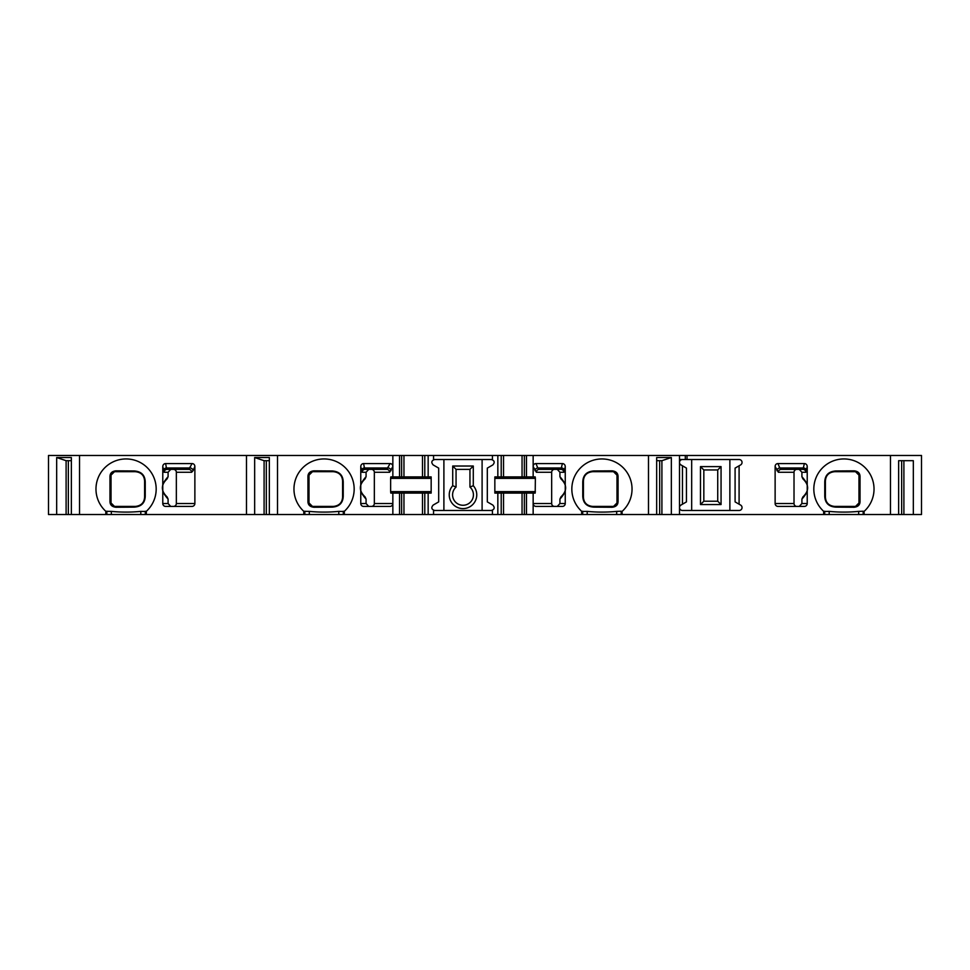 <?xml version="1.0" encoding="UTF-8"?>
<svg xmlns="http://www.w3.org/2000/svg" width="970" height="970" viewBox="0 0 970 970"><rect width="100%" height="100%" fill="white"/><g stroke="black" fill="none" stroke-linecap="round" stroke-linejoin="round"><path stroke-width="1.45" d="M890.472 514.524L890.472 455.476L921.5 455.476L921.5 514.524L403.957 514.524L403.957 493.099L392.85 493.099L392.85 503.527A2.934 2.898 0 0 1 389.928 506.425L363.665 506.425A2.898 2.898 0 0 1 360.767 503.527L360.767 466.582A3.092 2.898 -100.9 0 1 363.592 463.575L390.086 463.575L386.763 469.371L371.401 469.371A2.934 2.898 180 0 1 374.335 472.269L374.335 503.527A2.934 2.898 0 0 1 371.401 506.425M392.85 493.099L390.801 493.099L390.631 491.62L390.631 478.38L390.801 476.9L392.85 476.9L392.85 466.497L389.613 472.269L374.335 472.269M391.031 470.692A2.898 2.692 -156.5 0 0 388.17 467.976L364.441 467.976L365.059 469.371L386.763 469.371A2.898 2.861 -90 0 1 389.613 472.269M554.597 506.425A2.934 2.898 0 0 1 551.663 503.527L551.663 472.269A2.934 2.898 180 0 1 554.597 469.371L539.247 469.371A2.898 2.861 -90 0 0 536.386 472.269L533.148 466.497L533.148 476.9L535.197 476.9L535.367 478.38L535.197 493.099L533.148 493.099L533.148 514.524M679.509 514.524L679.509 455.476L533.148 455.476L533.148 466.497A3.116 2.898 -113.5 0 1 535.925 463.575L562.406 463.575A3.092 2.898 100.9 0 1 565.243 466.582L565.243 503.527A2.898 2.898 0 0 1 562.333 506.425L536.083 506.425A2.934 2.898 0 0 1 533.148 503.527L551.663 503.527M562.406 463.575L560.939 469.371L539.247 469.371L537.829 467.976A2.898 2.692 -23.5 0 0 534.979 470.692M582.764 481.993C583.031 475.094 586.741 471.42 593.895 470.959L612.058 470.838C616.144 471.274 618.145 473.311 618.06 476.961L618.06 501.138C618.132 504.812 616.132 506.849 612.058 507.261L593.895 507.14C586.741 506.692 583.031 503.018 582.764 496.119L582.764 481.993A3.468 1.782 0 0 0 583.419 480.95C583.807 475.373 586.899 472.281 592.682 471.687L613.513 471.687A3.468 3.468 0 0 1 614.895 471.966M589.081 472.414A9.263 9.263 0 0 1 589.893 472.111M591.021 471.832A9.263 9.263 0 0 1 591.7 471.735M616.483 504.752A3.468 3.468 0 0 0 616.993 502.945L613.513 506.425A3.468 3.468 0 0 0 613.634 506.413M612.058 507.261A3.468 2.231 -90 0 1 613.513 506.425L613.683 506.413A3.468 3.468 0 0 0 613.889 506.401M616.993 476.731L616.993 501.417M615.174 472.099A3.468 3.468 0 0 1 615.804 472.536M616.217 472.972A3.468 3.468 0 0 1 616.993 475.154L616.993 502.945A3.468 2.498 180 0 1 618.06 501.138M313.94 470.838L332.104 470.959C339.257 471.42 342.98 475.094 343.234 481.993L343.234 496.119C342.98 503.018 339.257 506.692 332.104 507.14L313.94 507.261C309.854 506.825 307.854 504.788 307.939 501.138L307.939 476.961C307.866 473.299 309.866 471.25 313.94 470.838A3.468 2.231 90 0 1 312.486 471.687L333.328 471.687C339.1 472.281 342.192 475.373 342.592 480.95L342.592 497.161C342.192 502.727 339.1 505.819 333.328 506.425L312.486 506.425A3.468 3.468 0 0 1 311.115 506.134M334.298 471.735A9.263 9.263 0 0 1 335.305 471.893M309.515 473.36A3.468 3.468 0 0 0 309.006 475.154L312.486 471.687A3.468 3.468 0 0 0 312.122 471.699M309.006 476.682L309.006 501.454M309.794 505.14A3.468 3.468 0 0 1 309.006 502.945L309.006 475.154A3.468 2.498 -0 0 1 307.939 476.961M313.94 507.261A3.468 2.231 -90 0 0 312.486 506.425L309.006 502.945A3.468 2.498 0 0 0 307.939 501.138M334.298 506.364A9.263 9.263 0 0 0 334.989 506.267M336.105 505.988A9.263 9.263 0 0 0 337.439 505.455L337.439 505.455M403.957 514.524L344.326 514.524L344.326 511.311A30.106 30.106 0 0 1 344.12 511.493L344.326 511.311A30.106 30.106 0 0 0 345.684 468.098A30.106 30.106 0 0 0 302.446 468.098A30.106 30.106 0 0 0 303.804 511.311L309.321 511.384C319.215 512.33 329.036 512.33 338.797 511.384L344.12 511.493M277.517 514.524L277.517 455.476L48.5 455.476L48.5 514.524L344.326 514.524M162.778 487.437C161.99 485.194 163.76 481.605 168.089 476.682L167.107 478.865C160.802 484.891 160.802 490.905 167.107 496.919L168.089 499.113C163.76 494.154 161.99 490.565 162.778 488.346L162.778 466.582A3.092 2.898 -100.9 0 1 165.603 463.575L192.096 463.575L188.774 469.371L173.412 469.371A2.934 2.898 180 0 1 176.346 472.269L176.346 503.527A2.934 2.898 0 0 1 173.412 506.425M192.096 463.575A3.116 2.898 113.5 0 1 194.873 466.497L194.873 503.527A2.934 2.898 0 0 1 191.939 506.425L165.676 506.425A2.898 2.898 0 0 1 162.778 503.527L162.778 488.346M191.636 472.269A2.898 2.861 -90 0 0 188.774 469.371L167.07 469.371L166.452 467.976L190.181 467.976A2.898 2.692 -156.5 0 1 193.042 470.692L191.636 472.269L176.346 472.269M115.951 470.838L134.115 470.959C141.28 471.42 144.991 475.094 145.245 481.993L145.245 496.119C144.991 503.018 141.28 506.692 134.115 507.14L115.951 507.261C111.877 506.825 109.877 504.788 109.962 501.138L109.962 476.961C109.877 473.299 111.877 471.25 115.951 470.838A3.468 2.231 90 0 1 114.496 471.687L135.339 471.687C141.111 472.281 144.203 475.373 144.603 480.95L144.603 497.161C144.203 502.727 141.111 505.819 135.339 506.425L114.496 506.425L111.016 502.945L111.016 475.154L114.496 471.687A3.468 3.468 0 0 0 114.375 471.687M111.526 473.36A3.468 3.468 0 0 0 111.016 475.154A3.468 2.498 -0 0 1 109.962 476.961M111.016 476.682L111.016 501.454M114.484 506.425A3.468 3.468 0 0 1 113.126 506.134M111.805 505.14A3.468 3.468 0 0 1 111.016 502.945A3.468 2.498 0 0 0 109.962 501.138M138.94 505.685A9.263 9.263 0 0 1 138.116 505.988M137 506.267A9.263 9.263 0 0 1 136.309 506.364M796.952 506.425A2.934 2.898 0 0 1 794.018 503.527L794.018 472.269A2.934 2.898 180 0 1 796.952 469.371L781.226 469.371A2.898 2.861 -90 0 0 778.364 472.269L775.127 466.497A3.116 2.898 -113.5 0 1 777.904 463.575L804.397 463.575A3.092 2.898 100.9 0 1 807.222 466.582L807.222 503.527A2.898 2.898 0 0 1 804.324 506.425L778.061 506.425A2.934 2.898 0 0 1 775.127 503.527L775.127 466.497M804.397 463.575L802.93 469.371L781.226 469.371L779.819 467.976A2.898 2.692 -23.5 0 0 776.958 470.692M835.885 470.959L854.049 470.838C858.123 471.25 860.123 473.287 860.038 476.961L860.038 501.138C860.135 504.788 858.135 506.825 854.049 507.261L835.885 507.14C828.719 506.692 825.009 503.018 824.755 496.119L824.755 481.993C825.009 475.094 828.719 471.42 835.885 470.959A3.468 2.001 90 0 1 834.661 471.687L855.504 471.687A3.468 3.468 0 0 1 855.625 471.687M833.691 506.364A9.263 9.263 0 0 1 833 506.267M858.195 505.14A3.468 3.468 0 0 0 858.984 502.945L855.504 506.425L834.661 506.425C828.889 505.819 825.797 502.739 825.397 497.161L825.397 480.95C825.797 475.373 828.889 472.281 834.661 471.687M855.516 506.425A3.468 3.468 0 0 0 856.874 506.134M858.474 473.36A3.468 3.468 0 0 1 858.984 475.154L858.984 502.945A3.468 2.498 180 0 1 860.038 501.138M858.984 476.694L858.984 501.466M854.049 470.838A3.468 2.231 90 0 0 855.504 471.687L855.673 471.687A3.468 3.468 0 0 1 855.867 471.699M833.691 471.735A9.263 9.263 0 0 0 833.084 471.82M703.832 469.953L703.832 501.211L717.727 501.211L717.727 469.953L703.832 469.953L700.486 466.606L700.486 504.558L721.062 504.558L721.062 466.606L717.727 469.953M824.755 481.993A3.468 1.782 0 0 0 825.397 480.95M799.268 506.425L801.911 503.527L807.222 503.527M807.222 488.346C808.01 490.59 806.24 494.179 801.911 499.113L801.911 503.527M801.911 499.113L802.893 496.919C809.198 490.905 809.198 484.891 802.893 478.865L801.911 476.682C806.24 481.641 808.01 485.23 807.222 487.437M807.222 466.582L805.815 472.269L801.911 472.269L801.911 476.682M801.911 472.269L799.268 469.371M682.407 459.525A2.898 2.898 0 0 0 680.964 464.933L682.456 465.794L682.456 504.206L680.964 505.067A2.898 2.898 0 0 0 682.407 510.475L739.14 510.475A2.898 2.898 0 0 0 740.595 505.067L739.091 504.206L739.091 465.794L740.595 464.933A2.898 2.898 0 0 0 739.14 459.525L679.509 459.525M823.663 514.524L823.663 511.311A30.106 30.106 0 0 1 822.305 468.098A30.106 30.106 0 0 1 865.543 468.098A30.106 30.106 0 0 1 863.991 511.493L864.185 514.524M890.472 455.476L687.039 455.476L687.039 459.525M682.456 465.794L686.457 468.11L686.457 501.89L682.456 504.206M656.666 514.524L656.666 457.525L671.349 457.525L671.349 514.524M648.494 514.524L648.494 455.476M656.666 460.689L661.904 460.689L671.349 457.525M661.904 514.524L661.904 460.689M659.673 514.524L659.673 460.689M492.445 455.476L433.554 455.476L433.554 459.525L492.445 459.525L492.445 455.476L497.84 455.476L497.84 476.9L494.845 476.9L494.845 493.099L497.84 493.099L497.84 514.524M433.554 514.524L433.554 510.475L492.445 510.475L492.445 514.524M581.673 514.524L581.673 511.311A30.106 30.106 0 0 1 580.327 468.098A30.106 30.106 0 0 1 623.552 468.098A30.106 30.106 0 0 1 622 511.493L622.206 514.524M303.804 514.524L303.804 511.311A30.106 30.106 0 0 0 303.998 511.493M374.335 503.527L392.85 503.527L392.85 514.524M390.086 463.575A3.116 2.898 113.5 0 1 392.85 466.497L392.85 455.476L277.517 455.476M491.366 510.475C494.542 509.395 495.027 507.589 492.821 505.067L487.316 501.89L487.316 468.11L492.821 464.933C495.027 462.411 494.542 460.604 491.366 459.525M533.148 476.9L522.054 476.9L522.054 455.476L524.37 455.476L524.37 476.9M503.527 476.9L503.527 455.476L501.211 455.476L501.211 476.9L522.054 476.9M501.211 476.9L497.84 476.9M533.148 455.476L524.37 455.476M526.467 476.9L526.467 455.476M526.467 514.524L526.467 493.099L522.054 493.099L522.054 514.524M533.148 493.099L526.467 493.099M501.211 455.476L497.84 455.476M503.527 514.524L503.527 493.099L497.84 493.099M503.527 455.476L522.054 455.476M503.527 493.099L522.054 493.099M433.554 455.476L428.158 455.476L428.158 476.9L403.957 476.9L403.957 455.476L392.85 455.476M403.957 455.476L424.787 455.476L424.787 476.9M428.158 455.476L424.787 455.476M679.509 455.476L687.039 455.476M456.058 487.073L456.058 469.371L469.953 469.371L469.953 487.073A10.415 10.415 0 0 1 470.511 502.072A10.415 10.415 0 0 1 455.5 502.072A10.415 10.415 0 0 1 456.058 487.073L452.711 485.703A13.762 13.762 0 0 0 453.463 504.764A13.762 13.762 0 0 0 472.536 504.764A13.762 13.762 0 0 0 473.287 485.703L469.953 487.073M332.104 470.959A3.468 2.001 90 0 0 333.328 471.687M343.234 496.119A3.468 1.782 180 0 0 342.592 497.161M332.104 507.14A3.468 2.001 -90 0 1 333.328 506.425M343.234 481.993A3.468 1.782 180 0 1 342.592 480.95L342.58 480.647M368.721 469.371L366.078 472.269L362.174 472.269L360.767 466.582M360.767 487.437C359.979 485.194 361.749 481.605 366.078 476.682L366.078 472.269M366.078 476.682L365.096 478.865C358.791 484.891 358.791 490.905 365.096 496.919L366.078 499.113C361.749 494.154 359.979 490.565 360.767 488.346M360.767 503.527L366.078 503.527L366.078 499.113M366.078 503.527L368.721 506.425M557.277 506.425L559.92 503.527L565.243 503.527M565.243 488.346C566.031 490.59 564.249 494.179 559.92 499.113L559.92 503.527M559.92 499.113L560.915 496.919C567.207 490.905 567.207 484.891 560.915 478.865L559.92 476.682C564.261 481.641 566.031 485.23 565.243 487.437M535.925 463.575L537.829 467.976L561.557 467.976A2.898 2.716 -169.1 0 1 564.455 470.692L563.825 472.269L559.92 472.269L559.92 476.682M559.92 472.269L557.277 469.371M593.895 470.959A3.468 2.001 90 0 1 592.682 471.687M582.764 496.119A3.468 1.782 0 0 1 583.419 497.161L583.419 480.95M621.188 514.524L621.188 511.214L622 511.493M621.188 511.214L616.678 511.384C606.917 512.33 597.096 512.33 587.202 511.384L581.879 511.493A30.106 30.106 0 0 1 581.673 511.311L581.879 511.493M613.513 506.425L592.682 506.425C586.899 505.819 583.807 502.727 583.419 497.161L583.419 497.464M593.895 507.14A3.468 2.001 -90 0 0 592.682 506.425M612.058 470.838A3.468 2.231 90 0 0 613.513 471.687L616.993 475.154A3.468 2.498 180 0 0 618.06 476.961M473.287 485.703L473.287 466.024L469.953 469.371M473.287 466.024L452.711 466.024L452.711 485.703M482.102 459.525L482.102 510.475M443.896 459.525L443.896 510.475M434.633 459.525C431.456 460.604 430.983 462.411 433.19 464.933L438.683 468.11L438.683 501.89L433.19 505.067C430.983 507.589 431.456 509.395 434.633 510.475M428.158 514.524L428.158 493.099L431.165 493.099L431.165 476.9L428.158 476.9M403.957 493.099L424.787 493.099L424.787 514.524M428.158 493.099L424.787 493.099M403.957 476.9L392.85 476.9M399.543 476.9L399.543 455.476M399.543 514.524L399.543 493.099M422.483 476.9L422.483 455.476M422.483 514.524L422.483 493.099M452.711 466.024L456.058 469.371M721.062 466.606L700.486 466.606M729.876 459.525L729.876 510.475M691.671 459.525L691.671 510.475M739.091 465.794L735.09 468.11L735.09 501.89L739.091 504.206M721.062 504.558L717.727 501.211M700.486 504.558L703.832 501.211M134.115 470.959A3.468 2.001 90 0 0 135.339 471.687M146.337 514.524L146.337 511.311A30.106 30.106 0 0 1 146.143 511.493L146.337 511.311A30.106 30.106 0 0 0 147.695 468.098A30.106 30.106 0 0 0 104.457 468.098A30.106 30.106 0 0 0 105.815 511.311L111.332 511.384C121.226 512.33 131.047 512.33 140.808 511.384L146.143 511.493M106.009 511.493A30.106 30.106 0 0 1 105.815 511.311L105.815 514.524M145.245 496.119A3.468 1.782 180 0 0 144.603 497.161M134.115 507.14A3.468 2.001 -90 0 1 135.339 506.425M115.951 507.261A3.468 2.231 -90 0 0 114.496 506.425M145.245 481.993A3.468 1.782 180 0 1 144.603 480.95L144.591 480.647M170.732 469.371L168.089 472.269L164.185 472.269L162.778 466.582M168.089 476.682L168.089 472.269M162.778 503.527L168.089 503.527L168.089 499.113M168.089 503.527L170.732 506.425M79.528 514.524L79.528 455.476M56.672 514.524L56.672 457.525L71.356 457.525L71.356 514.524M66.105 514.524L66.105 460.689L56.672 457.525M66.105 460.689L71.356 460.689M68.349 514.524L68.349 460.689M246.489 514.524L246.489 455.476M254.661 514.524L254.661 457.525L269.345 457.525L269.345 514.524M264.095 514.524L264.095 460.689L254.661 457.525M264.095 460.689L269.345 460.689M266.326 514.524L266.326 460.689M898.644 514.524L898.644 460.689L901.651 460.689L901.651 514.524M913.328 514.524L913.328 460.689L898.644 460.689M903.894 514.524L903.894 460.689M685.305 455.476L685.305 459.525M863.167 514.524L863.167 511.214L863.991 511.493M863.167 511.214L858.668 511.384C848.895 512.33 839.074 512.33 829.192 511.384L823.857 511.493A30.106 30.106 0 0 1 823.663 511.311L823.857 511.493M854.049 507.261A3.468 2.231 -90 0 1 855.504 506.425M835.885 507.14A3.468 2.001 -90 0 0 834.661 506.425M824.755 496.119A3.468 1.782 0 0 1 825.397 497.161L824.936 489.05M860.038 476.961A3.468 2.498 180 0 1 858.984 475.154L855.504 471.687M551.663 472.269L536.386 472.269M176.346 503.527L194.873 503.527M194.873 466.497L193.042 470.692M775.127 503.527L794.018 503.527M794.018 472.269L778.364 472.269M777.904 463.575L779.819 467.976L803.548 467.976A2.898 2.716 -169.1 0 1 806.434 470.692M802.93 469.371L802.93 469.371A2.898 2.886 -90 0 1 805.815 472.269M524.37 493.099L524.37 514.524M501.211 493.099L501.211 514.524M308.545 489.05L309.006 502.945M343.053 489.05L342.592 480.95M582.946 489.05L583.419 497.161M617.453 489.05L616.993 475.154M401.641 455.476L401.641 476.9M401.641 493.099L401.641 514.524M431.165 478.38L390.631 478.38M431.165 491.62L390.631 491.62M361.555 470.692A2.898 2.716 -10.9 0 1 364.441 467.976L363.592 463.575M365.059 469.371A2.898 2.886 -90 0 0 362.174 472.269M110.556 489.05L111.016 502.945M145.063 489.05L144.603 480.95M167.07 469.371L167.07 469.371A2.898 2.886 -90 0 0 164.185 472.269M165.603 463.575L166.452 467.976A2.898 2.716 -10.9 0 0 163.566 470.692M145.318 514.524L145.318 511.214M140.808 514.524L140.808 511.384M111.332 514.524L111.332 511.384M106.833 514.524L106.833 511.214M582.691 514.524L582.691 511.214M587.202 514.524L587.202 511.384M616.678 514.524L616.678 511.384M560.939 469.371L560.939 469.371A2.898 2.886 -90 0 1 563.825 472.269M565.243 466.582L564.455 470.692M304.822 514.524L304.822 511.214M309.321 514.524L309.321 511.384M338.797 514.524L338.797 511.384M343.307 514.524L343.307 511.214M494.845 478.38L535.367 478.38M494.845 491.62L535.367 491.62M858.668 514.524L858.668 511.384M829.192 514.524L829.192 511.384M824.682 514.524L824.682 511.214M859.444 489.05L858.984 475.154"/></g></svg>
